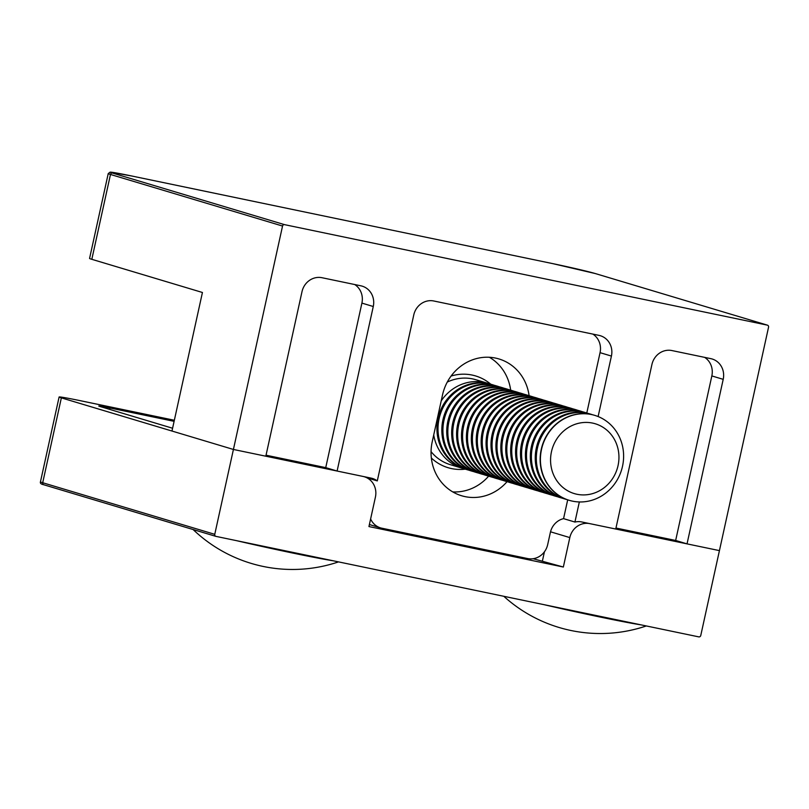 <?xml version="1.0" encoding="UTF-8"?>
<svg xmlns="http://www.w3.org/2000/svg" width="809" height="809" viewBox="0 0 809 809"><rect width="100%" height="100%" fill="white"/><g stroke="black" fill="none" stroke-linecap="round" stroke-linejoin="round"><path stroke-width="1.21" d="M529.106 395.722A47.013 43.828 106.7 0 0 498.931 358.943A47.013 43.828 106.7 0 0 495.523 358.074A47.013 43.828 106.7 0 0 442.493 395.035L432.218 441.795A47.013 43.828 106.7 0 0 461.646 495.765A47.013 43.828 106.7 0 0 507.061 481.668M370.613 518.984A17.737 16.544 106.7 0 0 380.584 527.893A17.737 16.544 106.7 0 0 381.878 528.216L527.68 558.564A17.737 16.544 106.7 0 0 547.683 544.619L550.353 532.494A17.737 16.544 -73.3 0 1 563.56 518.64L574.926 522.048A17.737 16.544 -73.3 0 1 581.722 521.957L615.75 529.035L651.923 364.505A17.737 16.544 -73.3 0 1 671.925 350.56L710.808 358.65A17.737 16.544 -73.3 0 1 712.102 358.974A17.737 16.544 -73.3 0 1 723.206 379.34L711.839 375.932A17.737 16.544 106.7 0 0 704.639 357.366M615.962 528.034L675.657 540.463L687.033 543.87L719.434 550.616L768.55 327.2A1.77 1.658 106.7 0 0 767.306 325.127L284.546 224.649A1.77 1.658 106.7 0 0 282.543 226.045L110.479 174.461L91.822 259.315A35.485 1.031 -167.6 0 1 89.566 258.445L108.234 173.581A35.485 1.031 -167.6 0 0 110.479 174.461A1.77 1.658 -73.3 0 1 112.481 173.065L284.546 224.649M174.34 420.255L81.466 400.93A35.485 1.031 12.4 0 0 59.108 396.997A35.485 1.031 12.4 0 0 61.363 397.866L233.417 449.46L171.973 431.035L202.432 292.484L91.822 259.315M266.04 455.204L325.734 467.632L337.1 471.04L373.273 306.51A17.737 16.544 -73.3 0 0 362.169 286.143A17.737 16.544 -73.3 0 0 360.885 285.82L322.002 277.72A17.737 16.544 -73.3 0 0 302 291.675L265.817 456.205L233.417 449.46L282.543 226.045M337.1 471.04L371.119 478.119A17.737 16.544 -73.3 0 1 372.413 478.443A17.737 16.544 -73.3 0 1 377.287 480.91L366.902 477.806M598.124 416.554L611.422 356.071A17.737 16.544 -73.3 0 0 600.318 335.715A17.737 16.544 -73.3 0 0 599.024 335.381L433.786 300.988A17.737 16.544 -73.3 0 0 413.773 314.934L377.287 480.91M574.926 522.048L579.345 501.944M687.033 543.87L723.206 379.34M488.656 476.117A47.013 43.828 -73.3 0 1 452.757 491.902M489.384 357.275A47.013 43.828 -73.3 0 1 510.661 390.16M563.56 518.64L567.696 499.831M586.788 412.994L600.056 352.663A17.737 16.544 106.7 0 0 592.855 334.097M325.734 467.632L361.906 303.102A17.737 16.544 106.7 0 0 354.716 284.535M675.657 540.463L711.839 375.932M569.819 537.591L563.347 567.028L368.944 526.568L375.416 497.12A17.737 16.544 106.7 0 0 364.313 476.764A17.737 16.544 106.7 0 0 363.019 476.43L233.417 449.46L214.759 534.324A1.77 1.658 106.7 0 0 216.003 536.387L698.774 636.875A1.77 1.658 106.7 0 0 700.766 635.48L719.434 550.616L589.822 523.635A17.737 16.544 106.7 0 0 569.819 537.591L550.514 531.796M174.107 421.337L109.963 407.989A17.737 0.516 12.4 0 0 98.779 406.017A17.737 0.516 12.4 0 0 99.901 406.452L172.58 428.244M563.347 567.028L533.151 558.716M534.355 559.08L534.486 558.463M542.455 560.768L544.427 551.809M333.298 560.799A75.459 2.184 -167.6 0 1 302.354 555.025A75.459 2.184 -167.6 0 1 236.4 540.634M641.102 624.872A75.459 2.184 -167.6 0 1 629.685 622.9A75.459 2.184 -167.6 0 1 544.204 604.707M572.499 501.155A44.353 41.35 -73.3 0 1 569.283 500.336A44.353 41.35 -73.3 0 1 541.929 447.69A44.353 41.35 -73.3 0 1 591.541 414.552A44.353 41.35 -73.3 0 1 594.757 415.371A44.353 41.35 -73.3 0 1 622.101 468.017A44.353 41.35 -73.3 0 1 572.499 501.155M569.152 500.296A44.353 41.35 -73.3 0 1 569.01 500.255A44.353 41.35 -73.3 0 1 541.251 449.339A44.353 41.35 -73.3 0 1 591.268 414.471A44.353 41.35 -73.3 0 1 594.484 415.29A44.353 41.35 -73.3 0 1 594.625 415.33M576.928 494.259A36.456 33.988 -73.3 0 1 551.465 451.746A36.456 33.988 -73.3 0 1 592.582 423.087A36.456 33.988 -73.3 0 1 618.046 465.6A36.456 33.988 -73.3 0 1 576.928 494.259M567.119 499.628A44.353 41.35 -73.3 0 1 565.188 499.102A44.353 41.35 -73.3 0 1 537.419 448.196A44.353 41.35 -73.3 0 1 587.445 413.328A44.353 41.35 -73.3 0 1 590.661 414.147A44.353 41.35 -73.3 0 1 592.562 414.764M565.188 499.102L564.095 498.779A44.353 41.35 -73.3 0 1 536.337 447.873A44.353 41.35 -73.3 0 1 586.353 413.005A44.353 41.35 -73.3 0 1 589.569 413.814L590.661 414.147M562.194 498.162A44.353 41.35 -73.3 0 1 560.273 497.636A44.353 41.35 -73.3 0 1 532.504 446.72A44.353 41.35 -73.3 0 1 582.52 411.852A44.353 41.35 -73.3 0 1 585.746 412.671A44.353 41.35 -73.3 0 1 587.647 413.298M560.273 497.636L559.181 497.302A44.353 41.35 -73.3 0 1 531.422 446.396A44.353 41.35 -73.3 0 1 581.438 411.528A44.353 41.35 -73.3 0 1 584.654 412.347L585.746 412.671M557.28 496.686A44.353 41.35 -73.3 0 1 555.348 496.16A44.353 41.35 -73.3 0 1 527.589 445.243A44.353 41.35 -73.3 0 1 577.606 410.375A44.353 41.35 -73.3 0 1 580.832 411.194A44.353 41.35 -73.3 0 1 582.723 411.821M555.348 496.16L554.266 495.836A44.353 41.35 -73.3 0 1 526.507 444.92A44.353 41.35 -73.3 0 1 576.524 410.052A44.353 41.35 -73.3 0 1 579.74 410.871L580.832 411.194M552.365 495.209A44.353 41.35 -73.3 0 1 550.433 494.683A44.353 41.35 -73.3 0 1 522.675 443.777A44.353 41.35 -73.3 0 1 572.691 408.909A44.353 41.35 -73.3 0 1 575.907 409.718A44.353 41.35 -73.3 0 1 577.808 410.345M550.433 494.683L549.351 494.36A44.353 41.35 -73.3 0 1 521.583 443.443A44.353 41.35 -73.3 0 1 571.609 408.575A44.353 41.35 -73.3 0 1 574.825 409.394L575.907 409.718M547.45 493.733A44.353 41.35 -73.3 0 1 545.519 493.207A44.353 41.35 -73.3 0 1 517.76 442.301A44.353 41.35 -73.3 0 1 567.776 407.433A44.353 41.35 -73.3 0 1 570.992 408.252A44.353 41.35 -73.3 0 1 572.893 408.869M545.519 493.207L544.437 492.883A44.353 41.35 -73.3 0 1 516.668 441.977A44.353 41.35 -73.3 0 1 566.694 407.109A44.353 41.35 -73.3 0 1 569.91 407.918L570.992 408.252M542.536 492.266A44.353 41.35 -73.3 0 1 540.604 491.741A44.353 41.35 -73.3 0 1 512.845 440.824A44.353 41.35 -73.3 0 1 562.862 405.956A44.353 41.35 -73.3 0 1 566.078 406.775A44.353 41.35 -73.3 0 1 567.979 407.402M540.604 491.741L539.522 491.407A44.353 41.35 -73.3 0 1 511.753 440.5A44.353 41.35 -73.3 0 1 561.78 405.633A44.353 41.35 -73.3 0 1 564.995 406.452L566.078 406.775M537.621 490.79A44.353 41.35 -73.3 0 1 535.689 490.264A44.353 41.35 -73.3 0 1 507.921 439.348A44.353 41.35 -73.3 0 1 557.947 404.48A44.353 41.35 -73.3 0 1 561.163 405.299A44.353 41.35 -73.3 0 1 563.064 405.926M535.689 490.264L534.597 489.941A44.353 41.35 -73.3 0 1 506.838 439.024A44.353 41.35 -73.3 0 1 556.855 404.156A44.353 41.35 -73.3 0 1 560.081 404.975L561.163 405.299M532.706 489.314A44.353 41.35 -73.3 0 1 530.775 488.788A44.353 41.35 -73.3 0 1 503.006 437.881A44.353 41.35 -73.3 0 1 553.032 403.013A44.353 41.35 -73.3 0 1 556.248 403.822A44.353 41.35 -73.3 0 1 558.149 404.449M530.775 488.788L529.683 488.464A44.353 41.35 -73.3 0 1 501.924 437.548A44.353 41.35 -73.3 0 1 551.94 402.68A44.353 41.35 -73.3 0 1 555.156 403.499L556.248 403.822M527.781 487.837A44.353 41.35 -73.3 0 1 525.86 487.311A44.353 41.35 -73.3 0 1 498.091 436.405A44.353 41.35 -73.3 0 1 548.118 401.537A44.353 41.35 -73.3 0 1 551.334 402.356A44.353 41.35 -73.3 0 1 553.235 402.973M525.86 487.311L524.768 486.988A44.353 41.35 -73.3 0 1 497.009 436.081A44.353 41.35 -73.3 0 1 547.026 401.213A44.353 41.35 -73.3 0 1 550.241 402.022L551.334 402.356M522.867 486.371A44.353 41.35 -73.3 0 1 520.945 485.845A44.353 41.35 -73.3 0 1 493.177 434.929A44.353 41.35 -73.3 0 1 543.193 400.061A44.353 41.35 -73.3 0 1 546.419 400.88A44.353 41.35 -73.3 0 1 548.31 401.497M520.945 485.845L519.853 485.511A44.353 41.35 -73.3 0 1 492.094 434.605A44.353 41.35 -73.3 0 1 542.111 399.737A44.353 41.35 -73.3 0 1 545.327 400.556L546.419 400.88M517.952 484.894A44.353 41.35 -73.3 0 1 516.021 484.369A44.353 41.35 -73.3 0 1 488.262 433.452A44.353 41.35 -73.3 0 1 538.278 398.584A44.353 41.35 -73.3 0 1 541.494 399.403A44.353 41.35 -73.3 0 1 543.395 400.03M516.021 484.369L514.939 484.045A44.353 41.35 -73.3 0 1 487.17 433.128A44.353 41.35 -73.3 0 1 537.196 398.261A44.353 41.35 -73.3 0 1 540.412 399.08L541.494 399.403M513.037 483.418A44.353 41.35 -73.3 0 1 511.106 482.892A44.353 41.35 -73.3 0 1 483.347 431.986A44.353 41.35 -73.3 0 1 533.364 397.118A44.353 41.35 -73.3 0 1 536.579 397.927A44.353 41.35 -73.3 0 1 538.481 398.554M511.106 482.892L510.024 482.568A44.353 41.35 -73.3 0 1 482.255 431.652A44.353 41.35 -73.3 0 1 532.282 396.784A44.353 41.35 -73.3 0 1 535.497 397.603L536.579 397.927M508.123 481.942A44.353 41.35 -73.3 0 1 506.191 481.416A44.353 41.35 -73.3 0 1 478.432 430.509A44.353 41.35 -73.3 0 1 528.449 395.641A44.353 41.35 -73.3 0 1 531.665 396.461A44.353 41.35 -73.3 0 1 533.566 397.077M506.191 481.416L505.109 481.092A44.353 41.35 -73.3 0 1 477.34 430.186A44.353 41.35 -73.3 0 1 527.367 395.318A44.353 41.35 -73.3 0 1 530.583 396.127L531.665 396.461M503.208 480.475A44.353 41.35 -73.3 0 1 501.277 479.949A44.353 41.35 -73.3 0 1 473.518 429.033A44.353 41.35 -73.3 0 1 523.534 394.165A44.353 41.35 -73.3 0 1 526.75 394.984A44.353 41.35 -73.3 0 1 528.651 395.601M501.277 479.949L500.195 479.616A44.353 41.35 -73.3 0 1 472.426 428.709A44.353 41.35 -73.3 0 1 522.442 393.841A44.353 41.35 -73.3 0 1 525.668 394.661L526.75 394.984M498.293 478.999A44.353 41.35 -73.3 0 1 496.362 478.473A44.353 41.35 -73.3 0 1 468.593 427.557A44.353 41.35 -73.3 0 1 518.62 392.689A44.353 41.35 -73.3 0 1 521.835 393.508A44.353 41.35 -73.3 0 1 523.736 394.135M496.362 478.473L495.27 478.149A44.353 41.35 -73.3 0 1 467.511 427.233A44.353 41.35 -73.3 0 1 517.527 392.365A44.353 41.35 -73.3 0 1 520.753 393.184L521.835 393.508M493.379 477.522A44.353 41.35 -73.3 0 1 491.447 476.997A44.353 41.35 -73.3 0 1 463.678 426.09A44.353 41.35 -73.3 0 1 513.705 391.222A44.353 41.35 -73.3 0 1 516.921 392.031A44.353 41.35 -73.3 0 1 518.822 392.658M491.447 476.997L490.355 476.673A44.353 41.35 -73.3 0 1 462.596 425.756A44.353 41.35 -73.3 0 1 512.613 390.889A44.353 41.35 -73.3 0 1 515.829 391.708L516.921 392.031M488.454 476.046A44.353 41.35 -73.3 0 1 486.533 475.52A44.353 41.35 -73.3 0 1 458.764 424.614A44.353 41.35 -73.3 0 1 508.79 389.746A44.353 41.35 -73.3 0 1 512.006 390.565A44.353 41.35 -73.3 0 1 513.907 391.182M486.533 475.52L485.44 475.196A44.353 41.35 -73.3 0 1 457.682 424.29A44.353 41.35 -73.3 0 1 507.698 389.422A44.353 41.35 -73.3 0 1 510.914 390.231L512.006 390.565M483.539 474.57A44.353 41.35 -73.3 0 1 481.608 474.054A44.353 41.35 -73.3 0 1 453.849 423.137A44.353 41.35 -73.3 0 1 503.865 388.269A44.353 41.35 -73.3 0 1 507.091 389.089A44.353 41.35 -73.3 0 1 508.982 389.705M481.608 474.054L480.526 473.72A44.353 41.35 -73.3 0 1 452.767 422.814A44.353 41.35 -73.3 0 1 502.783 387.946A44.353 41.35 -73.3 0 1 505.999 388.765L507.091 389.089M478.625 473.103A44.353 41.35 -73.3 0 1 476.693 472.577A44.353 41.35 -73.3 0 1 448.934 421.661A44.353 41.35 -73.3 0 1 498.951 386.793A44.353 41.35 -73.3 0 1 502.167 387.612A44.353 41.35 -73.3 0 1 504.068 388.239M476.693 472.577L475.611 472.254A44.353 41.35 -73.3 0 1 447.842 421.337A44.353 41.35 -73.3 0 1 497.869 386.469A44.353 41.35 -73.3 0 1 501.084 387.289L502.167 387.612M473.71 471.627A44.353 41.35 -73.3 0 1 471.778 471.101A44.353 41.35 -73.3 0 1 444.02 420.195A44.353 41.35 -73.3 0 1 494.036 385.327A44.353 41.35 -73.3 0 1 497.252 386.136A44.353 41.35 -73.3 0 1 499.153 386.763M471.778 471.101L470.696 470.777A44.353 41.35 -73.3 0 1 442.928 419.861A44.353 41.35 -73.3 0 1 492.954 384.993A44.353 41.35 -73.3 0 1 496.17 385.812L497.252 386.136M468.795 470.15A44.353 41.35 -73.3 0 1 466.864 469.624A44.353 41.35 -73.3 0 1 439.105 418.718A44.353 41.35 -73.3 0 1 489.121 383.85A44.353 41.35 -73.3 0 1 492.337 384.669A44.353 41.35 -73.3 0 1 494.238 385.286M466.864 469.624L465.782 469.301A44.353 41.35 -73.3 0 1 438.013 418.395A44.353 41.35 -73.3 0 1 488.039 383.527A44.353 41.35 -73.3 0 1 491.255 384.336L492.337 384.669M463.881 468.674A44.353 41.35 -73.3 0 1 461.949 468.158A44.353 41.35 -73.3 0 1 433.715 434.989M441.218 400.859A44.353 41.35 -73.3 0 1 484.207 382.374A44.353 41.35 -73.3 0 1 487.423 383.193A44.353 41.35 -73.3 0 1 489.324 383.81M767.306 325.127L595.252 273.543A33.705 0.981 12.4 0 0 552.8 263.633L131.584 175.968A33.705 0.981 12.4 0 0 112.481 173.065M611.422 356.071L600.056 352.663M373.273 306.51L361.906 303.102M552.759 263.633A1.77 0.637 101.8 0 1 552.78 263.633L131.564 175.958A1.77 0.637 101.8 0 1 131.584 175.968L110.135 172.125L108.234 173.581M552.78 263.633A1.77 0.637 101.8 0 1 552.8 263.633L595.384 273.573A1.77 1.658 106.7 0 0 595.252 273.543M595.505 273.624A1.77 1.658 106.7 0 0 595.384 273.573L767.438 325.167M61.363 397.866L42.705 482.73L214.759 534.324M215.75 536.316L43.939 484.803A1.77 1.658 -73.3 0 1 42.705 482.73A35.485 1.031 12.4 0 1 40.45 481.861L59.108 396.997M109.65 409.384L109.963 407.989M451.098 376.043A47.903 44.657 -73.3 0 1 472.132 375.063A47.903 44.657 -73.3 0 1 490.75 384.194M465.276 469.149A47.903 44.657 -73.3 0 1 451.574 468.583A47.903 44.657 -73.3 0 1 431.349 458.025M487.423 383.193L475.823 379.714A44.353 41.35 106.7 0 0 472.598 378.895A44.353 41.35 106.7 0 0 447.296 382.06M431.055 451.634A44.353 41.35 106.7 0 0 450.34 464.679L461.949 468.158M369.389 524.535L380.584 527.893M363.676 476.572L364.313 476.764M215.872 536.357L43.817 484.773C41.097 484.227 39.985 483.256 40.45 481.861M193.108 529.531A143.628 143.628 0 0 0 338.526 561.891M503.805 596.294A143.628 143.628 0 0 0 646.33 625.954"/></g></svg>
